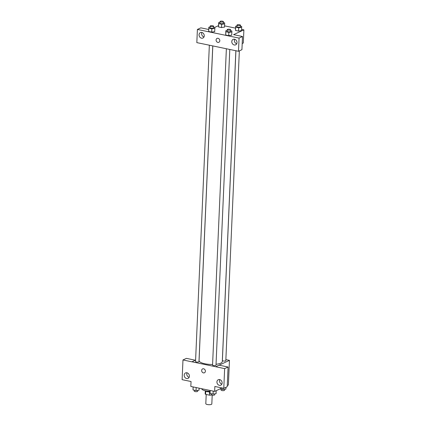 <?xml version="1.0" encoding="UTF-8"?>
<svg xmlns="http://www.w3.org/2000/svg" width="426" height="426" viewBox="0 0 426 426"><rect width="100%" height="100%" fill="white"/><g stroke="black" fill="none" stroke-linecap="round" stroke-linejoin="round"><path stroke-width="0.64" d="M206.211 394.487L205.806 403.699A3.009 0.873 2.5 0 0 208.777 404.7A3.009 0.873 2.5 0 0 211.823 403.96L212.207 395.131M211.504 394.913L211.12 395.094A4.084 1.187 2.5 0 1 209.438 395.158L205.62 394.364A4.084 1.187 2.5 0 1 205.167 393.853L205.295 390.892M205.758 391.196L205.62 394.364M209.576 391.931L209.438 395.158M210.077 391.936A4.297 1.246 -177.5 0 1 207.238 391.67A4.297 1.246 -177.5 0 1 205.162 390.727M211.179 393.693L211.12 395.094M201.727 388.72A7.737 2.247 2.5 0 0 210.103 391.297M222.052 387.964L214.64 391.398L190.827 386.451L191.045 381.52L182.115 379.667L182.972 359.959L191.902 361.818L195.598 360.077M225.871 359.619L229.46 360.364L228.379 385.029L227.271 385.546M214.64 391.398L214.853 386.467L223.783 388.32L227.218 386.728L228.08 367.026L219.15 365.167L215.716 366.759L191.902 361.791M229.46 360.364L215.716 366.733M219.779 379.609A3.009 2.513 -114.9 0 0 219.507 380.727A3.009 2.513 -114.9 0 0 221.866 384.114M216.93 381.92A3.009 2.513 -114.9 0 0 218.155 384.71A3.009 2.513 -114.9 0 0 220.796 385.189A3.009 2.513 -114.9 0 0 221.813 381.403A3.009 2.513 -114.9 0 0 218.266 379.731A3.009 2.513 -114.9 0 0 216.93 381.92M228.08 367.026L224.64 368.618L215.716 366.759M223.783 388.32L224.64 368.618M182.972 359.959L186.407 358.367L195.3 360.215M187.035 372.809A3.009 2.513 -114.9 0 0 186.764 373.927A3.009 2.513 -114.9 0 0 189.128 377.314M184.186 375.12A3.009 2.513 -114.9 0 0 185.416 377.91A3.009 2.513 -114.9 0 0 188.058 378.389A3.009 2.513 -114.9 0 0 189.075 374.603A3.009 2.513 -114.9 0 0 185.528 372.931A3.009 2.513 -114.9 0 0 184.186 375.12M203.612 368.783A2.151 1.795 65.1 0 1 205.337 370.647A2.151 1.795 65.1 0 1 204.427 372.787A2.151 1.795 65.1 0 1 201.892 371.594A2.151 1.795 65.1 0 1 202.616 368.889A2.151 1.795 65.1 0 1 203.612 368.783M202.616 368.889A2.151 1.795 -114.9 0 0 201.892 371.594A2.151 1.795 -114.9 0 0 204.427 372.787M226.371 48.734L212.563 365.05A1.72 0.501 2.5 0 0 213.825 365.588A1.72 0.501 2.5 0 0 215.769 365.433A1.72 0.501 2.5 0 0 215.998 365.199L229.784 49.469M209.347 45.199L195.539 361.514A1.72 0.501 2.5 0 0 196.801 362.052A1.72 0.501 2.5 0 0 198.745 361.898A1.72 0.501 2.5 0 0 198.974 361.663L212.76 45.907M235.913 50.742L222.388 360.492A1.72 0.501 2.5 0 0 223.65 361.03A1.72 0.501 2.5 0 0 225.594 360.875A1.72 0.501 2.5 0 0 225.823 360.646L239.348 50.886M216.035 364.289A11.624 3.371 2.5 0 0 220.743 363.165A11.624 3.371 2.5 0 0 222.297 361.583L235.866 50.731M212.803 45.917L199.064 360.572A11.624 3.371 2.5 0 0 212.585 364.486M205.758 44.453L238.496 51.28L239.071 38.1L197.403 29.442L196.828 42.627L205.758 44.453M241.601 29.399L243.885 29.873L243.31 43.026L242.202 43.543M217.047 38.399A2.151 1.795 -114.9 0 0 216.094 39.964A2.151 1.795 65.1 0 1 217.047 38.399A2.151 1.795 65.1 0 1 219.582 39.591A2.151 1.795 65.1 0 1 218.857 42.296A2.151 1.795 65.1 0 1 216.967 41.956A2.151 1.795 65.1 0 1 216.094 39.964A2.151 1.795 -114.9 0 0 216.967 41.956A2.151 1.795 -114.9 0 0 218.857 42.296M231.787 41.562A3.009 2.513 65.1 0 1 233.129 39.373A3.009 2.513 65.1 0 1 236.675 41.045A3.009 2.513 65.1 0 1 235.658 44.837A3.009 2.513 65.1 0 1 233.017 44.357A3.009 2.513 65.1 0 1 231.787 41.562M199.048 34.762A3.009 2.513 65.1 0 1 200.39 32.573A3.009 2.513 65.1 0 1 203.932 34.25A3.009 2.513 65.1 0 1 202.92 38.036A3.009 2.513 65.1 0 1 200.279 37.557A3.009 2.513 65.1 0 1 199.048 34.762M234.635 39.256A3.009 2.513 -114.9 0 0 234.364 40.369A3.009 2.513 -114.9 0 0 236.728 43.761M201.897 32.456A3.009 2.513 -114.9 0 0 201.626 33.569A3.009 2.513 -114.9 0 0 203.985 36.961M197.403 29.442L200.838 27.85L208.719 29.49M238.496 51.28L241.931 49.688L242.511 36.508L233.581 34.65L243.885 29.873M242.511 36.508L239.071 38.1M231.723 35.161L228.709 35.64L225.7 35.017L225.7 34.005L225.7 35.017L228.709 35.64L228.853 32.355L225.844 31.726L225.844 30.72L227.165 30.55M240.429 26.146L241.686 26.407L241.686 27.413L238.677 27.797L238.533 31.087L235.53 30.464L235.525 29.453L235.53 30.464L238.533 31.087L241.547 30.608M223.405 22.61L224.662 22.871L224.662 23.877L221.653 24.261L221.509 27.552L218.506 26.929L218.501 25.917L218.506 26.929L221.509 27.552L224.523 27.072M214.693 31.625L211.685 32.104L208.676 31.481L208.671 30.47M224.577 25.864L235.583 28.148M214.741 27.402L218.517 25.651M221.653 24.261L218.65 23.638L218.644 22.631L219.965 22.461M220.008 21.534L219.938 23.18A1.72 0.501 2.5 0 0 221.632 23.75A1.72 0.501 2.5 0 0 223.373 23.329L223.442 21.683A1.72 0.501 2.5 0 0 222.18 21.146A1.72 0.501 2.5 0 0 220.237 21.3A1.72 0.501 2.5 0 0 220.008 21.534A1.72 0.501 2.5 0 0 221.706 22.109A1.72 0.501 2.5 0 0 223.442 21.683M224.662 23.877L224.518 27.168M218.65 23.638L218.506 26.929M218.644 22.631L218.506 25.917M238.677 27.797L235.674 27.173L235.674 26.167L236.994 25.997M237.032 25.07L236.962 26.716A1.72 0.501 2.5 0 0 238.656 27.285A1.72 0.501 2.5 0 0 240.397 26.865L240.466 25.219A1.72 0.501 2.5 0 0 239.204 24.681A1.72 0.501 2.5 0 0 237.261 24.836A1.72 0.501 2.5 0 0 237.032 25.07A1.72 0.501 2.5 0 0 238.73 25.645A1.72 0.501 2.5 0 0 240.466 25.219M241.686 27.413L241.542 30.704M235.674 27.173L235.53 30.464M235.674 26.167L235.53 29.453M213.58 27.163L214.837 27.424L214.837 28.43L211.828 28.819L208.82 28.191L208.82 27.184L210.14 27.014M210.183 26.087L210.109 27.733A1.72 0.501 2.5 0 0 211.807 28.308A1.72 0.501 2.5 0 0 213.548 27.882L213.618 26.236A1.72 0.501 2.5 0 0 212.356 25.698A1.72 0.501 2.5 0 0 210.412 25.853A1.72 0.501 2.5 0 0 210.183 26.087A1.72 0.501 2.5 0 0 211.876 26.662A1.72 0.501 2.5 0 0 213.618 26.236M214.837 28.43L214.693 31.721M211.828 28.819L211.685 32.104L208.676 31.481L208.82 27.184M208.82 28.191L208.676 31.481M230.604 30.699L231.861 30.96L231.861 31.966L228.853 32.355M227.207 29.623L227.133 31.268A1.72 0.501 2.5 0 0 228.831 31.843A1.72 0.501 2.5 0 0 230.572 31.417L230.642 29.772A1.72 0.501 2.5 0 0 229.38 29.234A1.72 0.501 2.5 0 0 227.436 29.389A1.72 0.501 2.5 0 0 227.207 29.623A1.72 0.501 2.5 0 0 228.9 30.198A1.72 0.501 2.5 0 0 230.642 29.772M231.861 31.966L231.717 35.257M225.844 31.726L225.7 35.017M225.844 30.72L225.7 34.005M225.972 387.303L225.892 389.146L222.883 389.529L219.976 388.927M222.947 388.145L222.883 389.529M221.137 389.167L221.094 390.088A1.72 0.501 2.5 0 0 222.793 390.663A1.72 0.501 2.5 0 0 224.534 390.237L224.571 389.316M199.128 388.177L199.043 390.163L196.035 390.546L193.026 389.923L193.116 386.93M196.168 387.564L196.035 390.546M193.159 386.936L193.026 389.923M194.283 390.184L194.245 391.111A1.72 0.501 2.5 0 0 195.939 391.68A1.72 0.501 2.5 0 0 197.68 391.26L197.723 390.333M216.2 390.674L216.067 393.699L213.059 394.082L210.055 393.459L210.14 390.466M213.192 391.1L213.059 394.082M210.183 390.472L210.055 393.459M211.312 393.72L211.269 394.646A1.72 0.501 2.5 0 0 212.968 395.216A1.72 0.501 2.5 0 0 214.704 394.795L214.747 393.869"/></g></svg>

